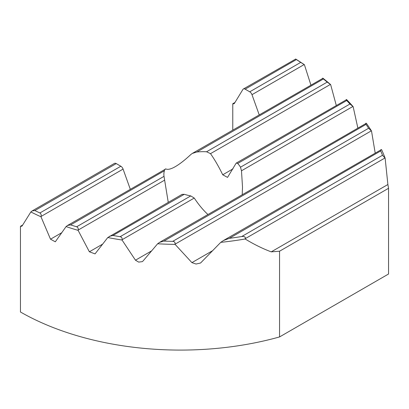 <?xml version="1.0" encoding="UTF-8"?>
<svg xmlns="http://www.w3.org/2000/svg" width="409" height="409" viewBox="0 0 409 409"><rect width="100%" height="100%" fill="white"/><g stroke="black" fill="none" stroke-linecap="round" stroke-linejoin="round"><path stroke-width="0.61" d="M168.252 202.343L164.019 176.33A39.32 22.699 180 0 1 163.871 174.382A39.32 22.699 180 0 1 164.377 170.768C164.761 169.459 165.236 168.845 165.809 168.922C167.777 169.904 170.972 169.132 175.389 166.601C179.848 164.009 185.052 159.929 191.008 154.372L192.322 153.421L196.928 151.974A39.32 22.699 180 0 1 206.571 151.765L210.512 153.651C214.832 159.837 218.902 166.882 222.726 174.796L227.537 177.388L235.983 163.426L236.341 163.027L237.67 163.472A39.32 22.699 180 0 1 240.492 167.204L241.484 170.793L242.511 187.015L242.23 194.653M383.238 153.544L383.57 154.229A369.961 213.595 180 0 1 385.135 158.171L387.885 184.51L271.233 251.857L279.551 251.218L388.55 188.283L387.885 184.51M388.55 188.283L388.55 274.004L279.551 336.934A226.985 131.049 180 0 1 20.45 311.995L20.45 226.315L21.738 226.254L22.204 225.794L30.854 211.949A226.985 131.049 180 0 0 40.982 216.78L41.048 216.468C41.416 214.883 41.038 213.713 39.913 212.961A224.838 129.806 180 0 1 34.872 210.563L32.209 210.891L30.854 211.949M259.194 114.817L251.99 94.678A3.574 2.065 -120 0 0 249.746 91.815L245.149 89.162A3.574 2.065 -120 0 0 243.36 88.983L295.692 59.049A369.961 213.595 180 0 1 304.398 64.694L310.881 84.975M192.322 153.421L322.982 78.262A369.961 213.595 180 0 1 330.63 84.576L336.259 105.343M236.341 163.027L346.653 99.622A369.961 213.595 180 0 1 353.125 106.606L357.829 127.91M212.624 250.676L191.913 262.629L175.129 244.398L174.904 242.327L173.897 241.576L172.7 241.366A224.838 129.806 180 0 1 163.891 241.09L159.622 242.348L366.352 123.267A369.961 213.595 180 0 1 371.515 131.013L375.176 152.92M271.233 251.857C262.731 248.677 254.035 244.393 245.144 238.994L245.318 237.644L244.792 236.842L243.324 236.417L241.745 236.525A224.838 129.806 180 0 1 229.321 238.34L223.452 240.518L381.531 149.53A369.961 213.595 180 0 1 383.238 153.426M102.725 244.076L89.372 251.786L78.119 230.359A226.985 131.049 180 0 1 66.084 226.581L55.307 241.801L50.511 239.199L40.982 216.78M279.551 336.934L279.551 251.218M245.144 238.994A226.985 131.049 180 0 1 220.758 242.348L200.579 262.997L196.075 264.035L191.913 262.629M175.129 244.398A226.985 131.049 180 0 1 157.639 243.769L143.038 261.003L142.255 261.642L138.661 262.103L135.466 260.196L122.046 240.022A226.985 131.049 180 0 1 107.777 237.537L95.041 253.882L89.372 251.786M322.89 78.231C322.404 78.027 322.568 78.267 323.391 78.957A367.819 212.358 180 0 1 327.205 82.117L330.63 84.576M78.119 230.359L78.175 230.052C78.477 228.452 77.966 227.358 76.641 226.78A224.838 129.806 180 0 1 70.609 224.899L67.562 225.451L66.084 226.581M207.91 214.469C203.314 210.292 198.759 204.822 194.249 198.058L190.752 195.916A39.32 22.699 180 0 1 184.29 194.29L182.046 194.377L107.777 237.537M67.562 225.451L165.809 168.922M346.546 99.597C345.988 99.428 346.05 99.735 346.725 100.512A367.819 212.358 180 0 1 349.951 104.009L353.125 106.606M366.229 123.252C365.585 123.14 365.518 123.518 366.035 124.387A367.819 212.358 180 0 1 368.601 128.262L371.515 131.013M380.851 149.643L380.713 150.931A367.819 212.358 180 0 1 382.492 155.267L385.135 158.171M122.046 240.022L122.097 239.715C122.317 238.048 121.662 237.041 120.139 236.688A224.838 129.806 180 0 1 112.981 235.461L109.443 236.295M159.622 242.348L157.639 243.769M223.452 240.518L220.758 242.348M295.61 59.008L296.392 59.576A367.819 212.358 180 0 1 300.722 62.383L304.398 64.694M243.36 88.983A3.574 2.065 -120 0 0 242.905 89.438L234.5 103.226A3.574 2.065 -120 0 1 234.045 103.681A3.574 2.065 -120 0 1 232.767 103.733L234.965 102.465M232.767 130.072L232.767 103.733M32.209 210.891L114.454 163.406A3.574 2.065 60 0 1 116.243 163.585L120.839 166.238A3.574 2.065 60 0 1 123.083 169.101L130.287 189.239M20.45 226.315L22.674 225.032M120.839 166.238L39.913 212.961M116.243 163.585L34.872 210.563M300.722 62.383L249.746 91.815M296.392 59.576L245.149 89.162M323.391 78.957L196.928 151.974M164.019 176.33L76.641 226.78M164.377 170.768L70.609 224.899M61.815 232.675L50.511 239.199M123.083 169.101L41.048 216.468M304.168 64.556L251.99 94.678M327.205 82.117L206.571 151.765M164.561 180.18L78.175 230.052M151.519 250.927L135.466 260.196M346.725 100.512L237.67 163.472M184.29 194.29L112.981 235.461M190.752 195.916L120.139 236.688M194.249 198.058L122.097 239.715M352.906 106.463L241.484 170.793M371.3 130.865L175.185 244.091M384.92 158.022L245.242 238.667M330.406 84.428L210.512 153.651M232.977 168.876L222.726 174.796M349.951 104.009L240.492 167.204M366.035 124.387L163.891 241.09M368.601 128.262L172.7 241.366M380.713 150.931L229.321 238.34M382.492 155.267L241.745 236.525"/></g></svg>
